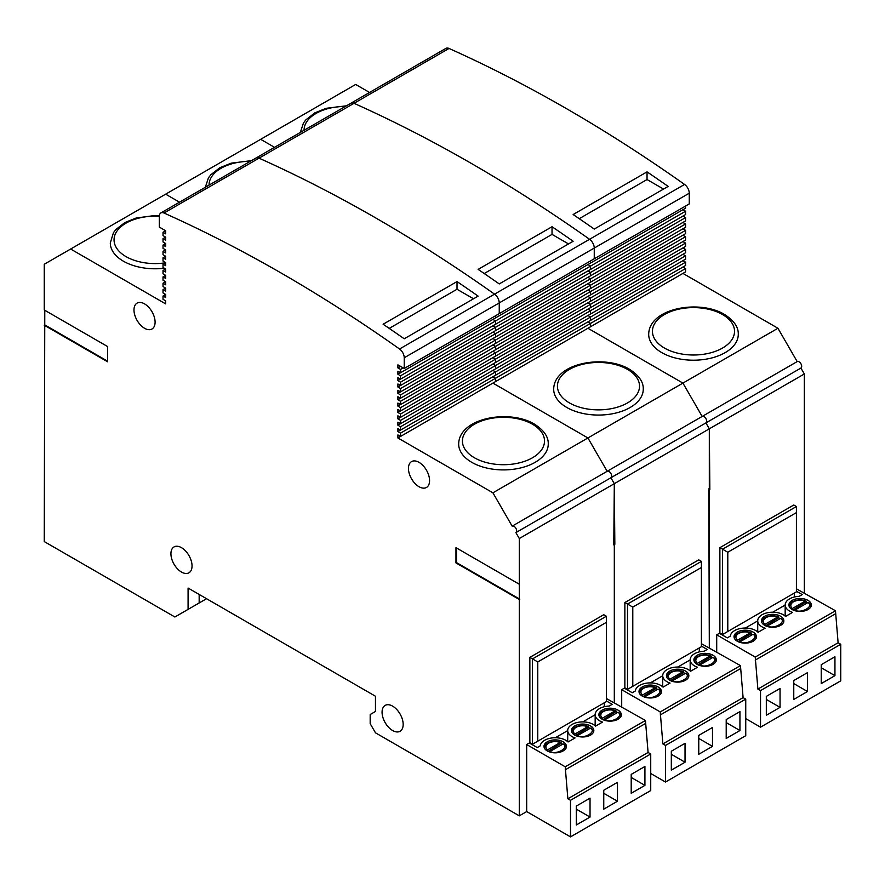 <?xml version="1.0" encoding="UTF-8"?>
<svg xmlns="http://www.w3.org/2000/svg" width="885" height="885" viewBox="0 0 885 885"><rect width="100%" height="100%" fill="white"/><g stroke="black" fill="none" stroke-linecap="round" stroke-linejoin="round"><path stroke-width="1.33" d="M716.706 651.891L716.706 634.833L719.35 633.306L727.271 637.875L730.313 636.116A14.934 8.618 180 0 1 734.661 630.562A14.934 8.618 180 0 1 758.069 632.277L765.082 628.239A14.934 8.618 180 0 1 757.726 620.816A14.934 8.618 180 0 1 762.107 614.721A14.934 8.618 180 0 1 785.515 616.436L792.529 612.387A14.934 8.618 180 0 1 785.172 604.964A14.934 8.618 180 0 1 789.553 598.868A14.934 8.618 180 0 1 799.177 596.357L802.219 594.598L796.411 591.246M808.027 609.533A11.195 6.46 0 0 0 811.302 604.964A11.195 6.46 0 0 0 804.388 598.99A11.195 6.46 0 0 0 792.186 600.395A11.195 6.46 0 0 0 788.911 604.964A11.195 6.46 0 0 0 795.825 610.938A11.195 6.46 0 0 0 808.027 609.533M780.581 625.385A11.195 6.46 0 0 0 783.856 620.816A11.195 6.46 0 0 0 776.942 614.843A11.195 6.46 0 0 0 764.74 616.237A11.195 6.46 0 0 0 761.465 620.816A11.195 6.46 0 0 0 768.379 626.779A11.195 6.46 0 0 0 780.581 625.385M753.135 641.227A11.195 6.46 0 0 0 756.409 636.658A11.195 6.46 0 0 0 749.495 630.684A11.195 6.46 0 0 0 737.293 632.089A11.195 6.46 0 0 0 734.019 636.658A11.195 6.46 0 0 0 740.922 642.632A11.195 6.46 0 0 0 753.135 641.227M745.745 718.631L760.525 727.171L840.75 680.842L840.75 644.28L760.525 690.599L760.525 727.171M780.05 688.464L780.05 707.358L766.322 715.279L766.322 696.384L780.05 688.464M807.496 691.517L793.768 699.438L793.768 680.543L807.496 672.622L807.496 691.517L793.768 683.585M834.942 656.77L834.942 675.664L821.225 683.585L821.225 664.69L834.942 656.77M760.525 690.599L757.881 689.072L755.237 657.079L716.706 634.833M794.299 593.083L794.299 597.021M840.75 644.28L838.106 642.753L835.473 610.761L796.411 588.813M785.172 605.052L772.804 612.188M757.726 620.894L745.358 628.04M757.881 689.072L838.106 642.753M780.05 707.358L766.322 699.438M834.942 675.664L821.225 667.744M755.237 660.121L835.473 613.803M835.473 610.761L755.237 657.079M785.46 616.369A14.934 8.618 180 0 1 785.172 614.721L785.172 604.964M758.003 632.222A14.934 8.618 180 0 1 757.726 630.562L757.726 620.816M806.323 601.678L805.25 601.081C801.058 599.731 797.142 599.953 793.513 601.767C790.371 603.869 789.973 606.125 792.318 608.548L805.25 601.081L806.323 601.678L793.015 609.975M807.496 602.84A10.819 6.25 0 0 0 806.323 602.287M778.877 617.531L777.804 616.922C773.612 615.573 769.696 615.805 766.067 617.608C762.925 619.71 762.527 621.967 764.872 624.39L777.804 616.922L778.877 617.531L765.569 625.817M780.05 618.681A10.819 6.25 0 0 0 778.877 618.139M751.431 633.372L750.358 632.775C746.166 631.414 742.25 631.647 738.61 633.461C735.479 635.563 735.081 637.819 737.426 640.242L750.358 632.775L751.431 633.372L738.123 641.658M752.593 634.523A10.819 6.25 0 0 0 751.431 633.981M808.967 603.205L807.894 602.608L794.962 610.064C801.002 614.068 814.819 606.092 807.894 602.608M781.521 619.046L780.448 618.449L767.516 625.916C773.545 629.921 787.373 621.934 780.448 618.449M754.075 634.899L752.991 634.302L740.07 641.758C746.099 645.762 759.927 637.786 752.991 634.302M621.701 706.75L621.701 689.681L624.334 688.165L632.255 692.734L635.297 690.975A14.934 8.618 180 0 1 639.645 685.421A14.934 8.618 180 0 1 663.064 687.136L670.067 683.087A14.934 8.618 180 0 1 662.721 675.664A14.934 8.618 180 0 1 667.091 669.569A14.934 8.618 180 0 1 690.51 671.284L697.513 667.246A14.934 8.618 180 0 1 690.167 659.823A14.934 8.618 180 0 1 694.537 653.727A14.934 8.618 180 0 1 704.161 651.216L707.203 649.457L701.407 646.105M713.011 664.392A11.195 6.46 0 0 0 716.297 659.823A11.195 6.46 0 0 0 709.383 653.849A11.195 6.46 0 0 0 697.181 655.243A11.195 6.46 0 0 0 693.895 659.823A11.195 6.46 0 0 0 700.809 665.785A11.195 6.46 0 0 0 713.011 664.392M685.565 680.233A11.195 6.46 0 0 0 688.851 675.664A11.195 6.46 0 0 0 681.937 669.691A11.195 6.46 0 0 0 669.735 671.095A11.195 6.46 0 0 0 666.449 675.664A11.195 6.46 0 0 0 673.363 681.638A11.195 6.46 0 0 0 685.565 680.233M658.119 696.086A11.195 6.46 0 0 0 661.405 691.517A11.195 6.46 0 0 0 654.491 685.543A11.195 6.46 0 0 0 642.289 686.937A11.195 6.46 0 0 0 639.003 691.517A11.195 6.46 0 0 0 645.917 697.48A11.195 6.46 0 0 0 658.119 696.086M650.729 773.49L665.509 782.019L745.745 735.7L745.745 699.128L665.509 745.447L665.509 782.019M685.034 743.323L685.034 762.217L671.317 770.138L671.317 751.243L685.034 743.323M712.491 746.365L698.763 754.285L698.763 735.391L712.491 727.47L712.491 746.365L698.763 738.444M739.937 711.628L739.937 730.523L726.209 738.444L726.209 719.549L739.937 711.628M665.509 745.447L662.865 743.931L660.232 711.927L621.701 689.681M699.294 647.931L699.294 651.88M745.745 699.128L743.101 697.612L740.457 665.608L701.407 643.672M690.167 659.9L677.799 667.047M662.721 675.753L650.353 682.888M662.865 743.931L743.101 697.612M685.034 762.217L671.317 754.285M739.937 730.523L726.209 722.591M660.232 714.98L740.457 668.651M740.457 665.608L660.232 711.927M690.444 671.228A14.934 8.618 180 0 1 690.167 669.569L690.167 659.823M662.998 687.07A14.934 8.618 180 0 1 662.721 685.421L662.721 675.664M711.319 656.537L710.246 655.929C706.053 654.579 702.137 654.811 698.497 656.615C695.367 658.717 694.968 660.973 697.314 663.396L710.246 655.929L711.319 656.537L698.011 664.823M712.48 657.688A10.819 6.25 0 0 0 711.319 657.146M683.873 672.379L682.8 671.781C678.607 670.421 674.691 670.653 671.051 672.467C667.909 674.569 667.522 676.826 669.868 679.249L682.8 671.781L683.873 672.379L670.564 680.676M685.034 673.529A10.819 6.25 0 0 0 683.873 672.987M656.427 688.22L655.342 687.623C651.161 686.273 647.245 686.506 643.605 688.309C640.463 690.411 640.076 692.667 642.422 695.09L655.342 687.623L656.427 688.22L643.118 696.517M657.588 689.382A10.819 6.25 0 0 0 656.427 688.84M713.952 658.053L712.879 657.455L699.947 664.923C705.987 668.927 719.815 660.94 712.879 657.455M686.506 673.905L685.433 673.308L672.5 680.764C678.541 684.769 692.369 676.793 685.433 673.308M659.059 689.747L657.986 689.149L645.054 696.617C651.094 700.621 664.912 692.634 657.986 689.149M519.296 538.534L515.889 532.615L610.893 477.767A3.728 2.157 60 0 0 610.893 473.453A3.728 2.157 60 0 0 607.165 471.296L512.161 526.155L492.912 492.812L587.917 437.964L492.912 383.105L587.917 437.964L607.165 471.296A3.728 2.157 60 0 1 610.893 473.453A3.728 2.157 60 0 1 610.893 477.767L614.312 483.675L610.893 477.767L705.909 422.908A3.728 2.157 60 0 0 705.909 418.605A3.728 2.157 60 0 0 702.17 416.448L682.932 383.105L777.937 328.258L797.186 361.589L702.17 416.448L607.165 471.296L587.917 437.964L682.932 383.105L702.17 416.448A3.728 2.157 60 0 1 705.909 418.605A3.728 2.157 60 0 1 705.909 422.908L709.316 428.827L519.296 538.534L519.296 815.848L526.686 811.578L526.686 744.539L529.33 743.013L537.25 747.582L540.292 745.823A14.934 8.618 180 0 1 544.64 740.269A14.934 8.618 180 0 1 568.048 741.984L575.062 737.946A14.934 8.618 180 0 1 567.705 730.523A14.934 8.618 180 0 1 572.086 724.428A14.934 8.618 180 0 1 595.505 726.142L602.508 722.094A14.934 8.618 180 0 1 595.163 714.671A14.934 8.618 180 0 1 599.532 708.575A14.934 8.618 180 0 1 609.157 706.064L612.199 704.316L606.391 700.953M618.007 719.239A11.195 6.46 0 0 0 621.281 714.671A11.195 6.46 0 0 0 614.367 708.697A11.195 6.46 0 0 0 602.165 710.102A11.195 6.46 0 0 0 598.891 714.671A11.195 6.46 0 0 0 605.805 720.644A11.195 6.46 0 0 0 618.007 719.239M590.561 735.092A11.195 6.46 0 0 0 593.835 730.523A11.195 6.46 0 0 0 586.921 724.549A11.195 6.46 0 0 0 574.719 725.943A11.195 6.46 0 0 0 571.444 730.523A11.195 6.46 0 0 0 578.359 736.486A11.195 6.46 0 0 0 590.561 735.092M563.114 750.934A11.195 6.46 0 0 0 566.389 746.365A11.195 6.46 0 0 0 559.475 740.391A11.195 6.46 0 0 0 547.273 741.796A11.195 6.46 0 0 0 543.998 746.365A11.195 6.46 0 0 0 550.913 752.339A11.195 6.46 0 0 0 563.114 750.934M526.686 811.578L570.504 836.878L650.729 790.548L650.729 753.987L570.504 800.306L570.504 836.878M590.029 798.17L590.029 817.065L576.301 824.986L576.301 806.091L590.029 798.17M617.476 801.224L603.758 809.144L603.758 790.25L617.476 782.329L617.476 801.224L603.758 793.292M644.922 766.476L644.922 785.371L631.204 793.292L631.204 774.397L644.922 766.476M570.504 800.306L567.86 798.779L565.216 766.786L526.686 744.539M604.278 702.79L604.278 706.728M650.729 753.987L648.086 752.46L645.453 720.467L606.391 698.519M595.163 714.759L582.795 721.894M567.705 730.601L555.337 737.747M567.86 798.779L648.086 752.46M590.029 817.065L576.301 809.144M644.922 785.371L631.204 777.45M565.216 769.828L645.453 723.51M645.453 720.467L565.216 766.786M595.439 726.076A14.934 8.618 180 0 1 595.163 724.428L595.163 714.671M567.993 741.929A14.934 8.618 180 0 1 567.705 740.269L567.705 730.523M616.303 711.385L615.23 710.788C611.037 709.438 607.121 709.659 603.493 711.474C600.351 713.575 599.953 715.832 602.298 718.255L615.23 710.788L616.303 711.385L603.006 719.682M617.476 712.547A10.819 6.25 0 0 0 616.303 711.994M588.857 727.238L587.784 726.629C583.591 725.28 579.675 725.512 576.047 727.315C572.905 729.417 572.506 731.674 574.852 734.096L587.784 726.629L588.857 727.238L575.549 735.524M590.029 728.388A10.819 6.25 0 0 0 588.857 727.846M561.411 743.079L560.338 742.482C556.145 741.121 552.229 741.353 548.589 743.168C545.459 745.27 545.06 747.526 547.406 749.949L560.338 742.482L561.411 743.079L548.103 751.365M562.572 744.23A10.819 6.25 0 0 0 561.411 743.688M618.947 712.912L617.874 712.314L604.942 719.77C610.982 723.775 624.799 715.799 617.874 712.314M591.501 728.753L590.428 728.156L577.496 735.623C583.536 739.628 597.353 731.641 590.428 728.156M564.055 744.606L562.982 744.008L550.05 751.465C556.079 755.469 569.907 747.493 562.982 744.008M566.809 407.487A44.792 25.853 0 0 0 615.617 413.096A44.792 25.853 0 0 0 643.262 389.201C643.55 381.999 638.926 375.328 629.368 369.211C604.234 354.077 553.977 362.972 553.689 389.201A44.792 25.853 0 0 0 566.809 407.487M614.843 544.319L613.781 544.928L614.312 483.675L614.843 544.319L613.781 543.711M614.312 544.629L614.312 702.48L614.312 544.629M797.186 361.589A3.728 2.157 60 0 1 800.914 363.746A3.728 2.157 60 0 1 800.914 368.06L804.332 373.968L709.316 428.827L709.316 647.632L708.797 489.46L709.847 489.46L708.797 488.852M624.865 602.53L624.865 687.855L627.509 689.382L627.509 604.046L624.865 602.53L698.763 559.862L701.407 561.389L627.509 604.046L632.786 607.099L632.786 686.329L701.407 646.714L701.407 567.484L632.786 607.099M399.544 349A1492.929 861.946 -120 0 0 164.002 213.019A7.467 4.314 -120 0 0 163.017 212.688A7.467 4.314 -120 0 0 160.86 212.953L445.896 48.387A7.467 4.314 60 0 1 448.042 48.122A7.467 4.314 60 0 1 449.038 48.454A1492.929 861.946 60 0 1 684.57 184.445L589.565 239.293A1492.929 861.946 -120 0 0 354.022 103.313A7.467 4.314 -120 0 0 353.038 102.981A7.467 4.314 -120 0 0 350.88 103.246A7.467 4.314 60 0 1 353.038 102.981A7.467 4.314 60 0 1 354.022 103.313A1492.929 861.946 60 0 1 589.565 239.293A7.467 4.314 -120 0 1 590.561 240.112A7.467 4.314 -120 0 1 594.255 248.065L404.235 357.772A7.467 4.314 -120 0 0 400.54 349.818A7.467 4.314 -120 0 0 399.544 349L494.549 294.152A1492.929 861.946 -120 0 0 259.017 158.161A7.467 4.314 -120 0 0 258.022 157.829A7.467 4.314 -120 0 0 255.876 158.094A7.467 4.314 60 0 1 258.022 157.829A7.467 4.314 60 0 1 259.017 158.161A1492.929 861.946 60 0 1 494.549 294.152A7.467 4.314 60 0 1 495.545 294.97A7.467 4.314 -120 0 0 494.549 294.152L589.565 239.293A7.467 4.314 60 0 1 590.561 240.112A7.467 4.314 60 0 1 594.255 248.065L594.255 258.774L689.26 203.915L689.26 193.207L594.255 248.065L594.255 258.774L499.24 313.633L499.24 302.913A7.467 4.314 -120 0 0 495.545 294.97A7.467 4.314 60 0 1 499.24 302.913L499.24 313.633L404.235 368.481L397.896 364.852L397.896 367.906L400.54 369.421L400.54 372.751L397.896 371.224L397.896 374.266L400.54 375.793L400.54 379.112L397.896 377.596L397.896 380.638L400.54 382.165L400.54 385.484L397.896 383.957L397.896 387.01L400.54 388.537L400.54 391.856L397.896 390.329L397.896 393.382L400.54 394.898L400.54 398.228L397.896 396.701L397.896 399.743L400.54 401.27L400.54 404.589L397.896 403.073L397.896 406.115L400.54 407.642L400.54 410.961L397.896 409.434L397.896 412.487L400.54 414.014L400.54 417.333L397.896 415.806L397.896 418.859L400.54 420.375L400.54 423.705L397.896 422.178L397.896 425.22L400.54 426.747L400.54 430.066L397.896 428.55L397.896 431.592L400.54 433.119L400.54 436.438L397.896 434.911L397.896 437.964L492.912 492.812M478.132 269.383L552.03 226.726A1492.929 861.946 60 0 1 573.137 241.262L499.24 283.93A1492.929 861.946 -120 0 0 478.132 269.383M369.543 92.471L355.67 84.462L260.666 139.321L274.527 147.319L260.666 139.321L165.65 194.169L179.522 202.178L165.65 194.169L70.645 249.028L165.65 303.876L165.65 300.834L163.017 299.307L163.017 295.988L165.65 294.462L165.65 297.504L163.017 295.988M682.932 383.105L587.917 328.258L682.932 383.105M400.54 372.751L495.545 317.892L495.545 315.757L495.545 317.892L590.561 263.044L590.561 260.909L590.561 263.044L685.565 208.185L685.565 206.05M397.896 374.266L492.912 319.419L495.545 320.945L492.912 319.419L587.917 264.56L590.561 266.086L587.917 264.56L682.932 209.712L685.565 211.238L685.565 214.557L590.561 269.405L590.561 266.086L590.561 269.405L495.545 324.264L495.545 320.945L495.545 324.264L400.54 379.112M397.896 380.638L492.912 325.791L495.545 327.306L492.912 325.791L587.917 270.932L590.561 272.458L587.917 270.932L682.932 216.084L685.565 217.599L685.565 220.929L590.561 275.777L590.561 272.458L590.561 275.777L495.545 330.636L495.545 327.306L495.545 330.636L400.54 385.484M397.896 387.01L492.912 332.152L495.545 333.678L492.912 332.152L587.917 277.304L590.561 278.83L587.917 277.304L682.932 222.445L685.565 223.971L685.565 227.29L590.561 282.149L590.561 278.83L590.561 282.149L495.545 336.997L495.545 333.678L495.545 336.997L400.54 391.856M397.896 393.382L492.912 338.524L495.545 340.05L492.912 338.524L587.917 283.676L590.561 285.191L587.917 283.676L682.932 228.817L685.565 230.343L685.565 233.662L590.561 288.521L590.561 285.191L590.561 288.521L495.545 343.369L495.545 340.05L495.545 343.369L400.54 398.228M397.896 399.743L492.912 344.896L495.545 346.422L492.912 344.896L587.917 290.037L590.561 291.563L587.917 290.037L682.932 235.189L685.565 236.715L685.565 240.034L590.561 294.882L590.561 291.563L590.561 294.882L495.545 349.741L495.545 346.422L495.545 349.741L400.54 404.589M397.896 406.115L492.912 351.268L495.545 352.783L492.912 351.268L587.917 296.409L590.561 297.935L587.917 296.409L682.932 241.561L685.565 243.076L685.565 246.406L590.561 301.254L590.561 297.935L590.561 301.254L495.545 356.113L495.545 352.783L495.545 356.113L400.54 410.961M397.896 412.487L492.912 357.628L495.545 359.155L492.912 357.628L587.917 302.781L590.561 304.307L587.917 302.781L682.932 247.922L685.565 249.448L685.565 252.767L590.561 307.626L590.561 304.307L590.561 307.626L495.545 362.474L495.545 359.155L495.545 362.474L400.54 417.333M397.896 418.859L492.912 364L495.545 365.527L492.912 364L587.917 309.153L590.561 310.668L587.917 309.153L682.932 254.294L685.565 255.82L685.565 259.139L590.561 313.998L590.561 310.668L590.561 313.998L495.545 368.846L495.545 365.527L495.545 368.846L400.54 423.705M397.896 425.22L492.912 370.373L495.545 371.899L492.912 370.373L587.917 315.514L590.561 317.04L587.917 315.514L682.932 260.666L685.565 262.192L685.565 265.511L590.561 320.359L590.561 317.04L590.561 320.359L495.545 375.218L495.545 371.899L495.545 375.218L400.54 430.066M397.896 431.592L492.912 376.744L495.545 378.26L492.912 376.744L587.917 321.886L590.561 323.412L587.917 321.886L682.932 267.038L685.565 268.553L685.565 271.883L590.561 326.731L590.561 323.412L590.561 326.731L495.545 381.59L495.545 378.26L495.545 381.59L400.54 436.438M400.54 420.375L685.565 255.82M400.54 414.014L685.565 249.448M400.54 407.642L685.565 243.076M400.54 401.27L685.565 236.715M400.54 394.898L685.565 230.343M400.54 388.537L685.565 223.971M400.54 382.165L685.565 217.599M400.54 375.793L685.565 211.238M400.54 426.747L685.565 262.192M397.896 437.964L682.932 273.399L777.937 328.258M400.54 433.119L685.565 268.553M552.03 226.726L552.03 234.392L484.228 273.531M568.524 243.928L552.03 234.392M701.407 567.484L701.407 561.389M627.509 689.382L632.786 686.329M661.814 352.639A44.792 25.853 0 0 0 710.622 358.237A44.792 25.853 0 0 0 738.278 334.353C738.566 327.14 733.931 320.481 724.384 314.363C699.239 299.219 648.982 308.113 648.694 334.353A44.792 25.853 0 0 0 661.814 352.639M800.914 368.06L705.909 422.908L709.316 428.827L709.847 489.46M804.332 373.968L804.332 592.773M719.881 547.671L719.881 632.996L722.514 634.523L722.514 549.198L719.881 547.671L793.768 505.003L796.411 506.53L722.514 549.198L727.791 552.24L727.791 631.481L796.411 591.866L796.411 512.625L727.791 552.24M573.137 214.535L647.035 171.867A1492.929 861.946 60 0 1 668.153 186.403L594.255 229.071A1492.929 861.946 -120 0 0 573.137 214.535M684.57 184.445A7.467 4.314 60 0 1 685.565 185.264A7.467 4.314 60 0 1 689.26 193.207M647.035 171.867L647.035 179.544L579.244 218.684M663.54 189.069L647.035 179.544M796.411 512.625L796.411 506.53M722.514 634.523L727.791 631.481M133.978 309.971A14.934 8.618 -120 0 0 140.494 324.994A14.934 8.618 -120 0 0 151.999 328.999A14.934 8.618 -120 0 0 155.096 322.162A14.934 8.618 -120 0 0 148.58 307.139A14.934 8.618 -120 0 0 137.075 303.135A14.934 8.618 -120 0 0 133.978 309.971M382.066 712.237A14.934 8.618 -120 0 0 388.581 727.26A14.934 8.618 -120 0 0 400.086 731.253A14.934 8.618 -120 0 0 403.173 724.428A14.934 8.618 -120 0 0 396.657 709.405A14.934 8.618 -120 0 0 385.152 705.4A14.934 8.618 -120 0 0 382.066 712.237M170.927 553.767A14.934 8.618 -120 0 0 177.442 568.789A14.934 8.618 -120 0 0 188.947 572.794A14.934 8.618 -120 0 0 192.045 565.957A14.934 8.618 -120 0 0 185.529 550.935A14.934 8.618 -120 0 0 174.024 546.93A14.934 8.618 -120 0 0 170.927 553.767M408.45 468.442A14.934 8.618 -120 0 0 414.976 483.464A14.934 8.618 -120 0 0 426.481 487.458A14.934 8.618 -120 0 0 429.568 480.632A14.934 8.618 -120 0 0 423.052 465.599A14.934 8.618 -120 0 0 411.547 461.605A14.934 8.618 -120 0 0 408.45 468.442M164.344 268.232A44.792 25.853 180 0 1 123.424 261.208A44.792 25.853 180 0 1 110.304 242.932L113.446 232.7L115.791 229.602L124.84 222.566L136.168 218.009L155.063 215.498L159.355 215.619M471.793 462.346A44.792 25.853 0 0 0 520.601 467.944A44.792 25.853 0 0 0 548.258 444.06C548.545 436.847 543.91 430.187 534.363 424.07C509.218 408.925 458.961 417.82 458.673 444.06A44.792 25.853 0 0 0 471.793 462.346M529.861 657.378L529.861 742.703L532.493 744.23L532.493 658.905L529.861 657.378L603.758 614.721L606.391 616.237L532.493 658.905L537.77 661.947L537.77 741.188L606.391 701.573L606.391 622.332L537.77 661.947M383.116 324.242L457.014 281.574A1492.929 861.946 60 0 1 478.132 296.121L404.235 338.778A1492.929 861.946 -120 0 0 383.116 324.242M44.781 310.281L44.25 541.576L174.887 617L206.559 598.714M70.645 249.028L44.25 264.261L44.25 309.971L107.594 346.544L107.594 361.777L44.25 325.215M519.296 815.848L375.461 732.802L370.184 723.664L370.184 714.516L375.461 711.474L375.461 696.241L188.085 588.049L188.085 609.389M519.296 599.477L455.963 562.904L455.963 547.671L519.296 584.244M512.161 526.155A3.728 2.157 60 0 1 515.889 528.312A3.728 2.157 60 0 1 515.889 532.615M165.65 230.764L165.65 233.817L163.017 232.29L165.65 230.764L159.322 227.08L159.322 216.371A7.467 4.314 -120 0 1 160.86 212.953M165.65 237.136L165.65 240.189L163.017 238.662L165.65 237.136L163.017 235.609L163.017 232.29M165.65 243.508L165.65 246.55L163.017 245.034L165.65 243.508L163.017 241.981L163.017 238.662M165.65 249.88L165.65 252.922L163.017 251.395L165.65 249.88L163.017 248.353L163.017 245.034M165.65 256.241L165.65 259.294L163.017 257.767L165.65 256.241L163.017 254.725L163.017 251.395M165.65 262.613L165.65 265.666L163.017 264.139L165.65 262.613L163.017 261.086L163.017 257.767M165.65 268.985L165.65 272.027L163.017 270.511L165.65 268.985L163.017 267.458L163.017 264.139M165.65 275.357L165.65 278.399L163.017 276.872L165.65 275.357L163.017 273.83L163.017 270.511M165.65 281.718L165.65 284.771L163.017 283.244L165.65 281.718L163.017 280.202L163.017 276.872M165.65 288.09L165.65 291.143L163.017 289.616L165.65 288.09L163.017 286.563L163.017 283.244M165.65 294.462L163.017 292.935L163.017 289.616M400.54 369.421L403.206 367.883M400.54 366.379L397.896 367.906M404.235 357.772L404.235 368.481M199.169 594.454L199.169 602.984M519.827 599.178L456.483 562.606L456.483 547.981M44.781 324.906L107.594 361.168M457.014 281.574L457.014 289.251L389.223 328.39M473.519 298.776L457.014 289.251M606.391 622.332L606.391 616.237M532.493 744.23L537.77 741.188M569.442 402.918A41.053 23.707 0 0 0 627.509 402.918A41.053 23.707 0 0 0 627.509 369.399A41.053 23.707 0 0 0 569.442 369.399A41.053 23.707 0 0 0 569.442 402.918M449.038 48.454L164.002 213.019M250.278 161.324A41.053 23.707 0 0 0 209.048 185.131M664.458 348.059A41.053 23.707 0 0 0 722.514 348.059A41.053 23.707 0 0 0 722.514 314.54A41.053 23.707 0 0 0 664.458 314.54A41.053 23.707 0 0 0 664.458 348.059M345.294 106.465A41.053 23.707 0 0 0 304.064 130.272M159.322 216.305A41.053 23.707 0 0 0 118.026 229.691A41.053 23.707 0 0 0 126.068 256.639A41.053 23.707 0 0 0 165.241 262.845M474.437 457.766A41.053 23.707 0 0 0 532.493 457.766A41.053 23.707 0 0 0 532.493 424.247A41.053 23.707 0 0 0 474.437 424.247A41.053 23.707 0 0 0 474.437 457.766M805.947 600.97C801.29 599.366 796.887 599.61 792.761 601.689C791.124 602.143 789.962 603.836 789.287 606.789M778.501 616.812C773.844 615.219 769.441 615.451 765.315 617.542C763.678 617.984 762.516 619.688 761.841 622.642M751.055 632.664C746.387 631.06 741.995 631.304 737.869 633.383C736.231 633.837 735.07 635.53 734.384 638.483M810.925 606.789C811.434 606.49 810.704 605.086 808.724 602.574M783.479 622.642C783.988 622.343 783.258 620.938 781.278 618.416M756.033 638.483C756.542 638.185 755.812 636.78 753.832 634.268M710.943 655.818C706.274 654.225 701.882 654.457 697.756 656.548C696.108 656.991 694.957 658.694 694.271 661.648M683.497 671.671C678.828 670.067 674.436 670.31 670.31 672.39C668.662 672.843 667.5 674.536 666.825 677.49M656.05 687.512C651.382 685.919 646.99 686.152 642.853 688.242C641.216 688.685 640.054 690.389 639.379 693.342M715.921 661.648C716.43 661.349 715.688 659.944 713.719 657.433M688.475 677.49C688.984 677.191 688.242 675.786 686.273 673.275M661.029 693.342C661.526 693.043 660.796 691.639 658.827 689.116M615.938 710.677C611.269 709.073 606.867 709.316 602.74 711.396C601.103 711.85 599.942 713.542 599.267 716.496M588.481 726.519C583.823 724.926 579.421 725.158 575.294 727.249C573.657 727.691 572.495 729.395 571.821 732.349M561.035 742.371C556.366 740.767 551.974 741.01 547.848 743.09C546.211 743.544 545.049 745.236 544.363 748.19M620.916 716.496C621.414 716.197 620.684 714.792 618.703 712.281M593.459 732.349C593.968 732.05 593.238 730.645 591.257 728.134M566.013 748.19C566.522 747.891 565.792 746.486 563.811 743.975M251.451 160.65L231.173 163.161L219.856 167.719L210.807 174.754L208.451 177.841L205.331 187.277M346.455 105.802L326.189 108.302L314.861 112.86L305.812 119.895L303.466 122.993L300.347 132.418"/></g></svg>
